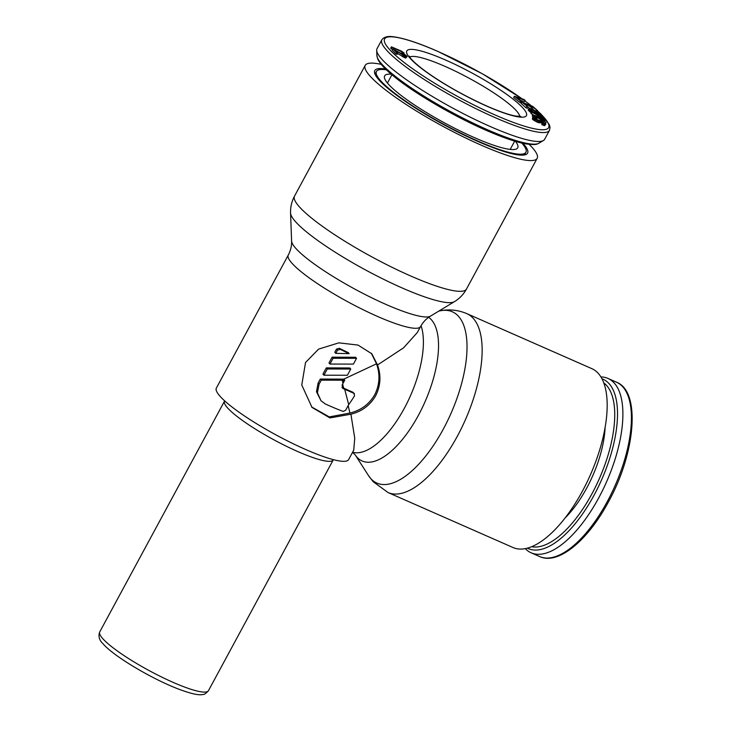 <?xml version="1.0" encoding="UTF-8"?>
<svg xmlns="http://www.w3.org/2000/svg" width="731" height="731" viewBox="0 0 731 731"><rect width="100%" height="100%" fill="white"/><g stroke="black" fill="none" stroke-linecap="round" stroke-linejoin="round"><path stroke-width="1.1" d="M525.324 548.661A95.268 40.406 113.8 0 0 531.172 552.819A95.268 40.406 113.8 0 0 598.643 498.021A95.268 40.406 -66.2 0 0 607.918 378.42A95.268 40.406 -66.2 0 0 600.9 376.922M386.388 69.838A84.97 14.483 -151.6 0 0 376.447 71.437A84.97 14.483 -151.6 0 0 380.76 80.858A84.97 14.483 28.4 0 0 460.959 133.197A84.97 14.483 28.4 0 0 525.927 152.258A84.97 14.483 28.4 0 0 521.815 143.066M391.249 74.197A75.64 12.893 -151.6 0 0 384.369 77.184A75.64 12.893 -151.6 0 0 388.481 84.257A75.64 12.893 28.4 0 0 456.555 129.195A75.64 12.893 28.4 0 0 516.78 148.777A75.64 12.893 28.4 0 0 515.51 141.385M520.234 100.266L524.383 101.646L525.105 100.311L524.072 99.507L514.386 96.273L520.6 101.088L521.833 101.499L516.662 97.488L525.105 100.311M514.386 96.273L513.665 97.607L519.869 102.431L521.112 102.843L521.833 101.499M521.843 102.121L521.121 103.455L525.945 107.777L527.353 108.325L528.074 106.982L524.045 103.391L527.791 104.853L532.68 108.526L529.189 105.41L532.232 106.598L537.66 110.746L532.826 106.434L521.843 102.121L528.074 106.982M532.515 108.837L534.005 110.162M528.038 107.064L529.573 108.435M528.869 108.581L532.835 111.989L537.76 114.228L536.408 112.711L534.882 112.035L535.695 112.949L532.022 111.075L530.587 109.65L531.309 109.412L538.117 112.537L540.319 114.502L539.515 114.639L540.054 115.242L541.899 115.754L541.854 115.178L538.08 112.154L529.673 108.444L529.016 108.398L528.138 109.915L531.254 112.802M537.532 113.972L539.14 115.324M533.575 112.007L534.882 112.035M531.665 112.035L537.541 115.242L538.254 116.585L533.274 115.05L542.859 119.646L545.253 120.039L544.239 118.139L531.665 112.035L530.944 113.378L532.881 114.666M532.981 114.493L532.25 115.836L532.716 116.448M533.228 115.498L546.02 122.388L533.228 115.498L532.57 117.216L534.653 119.098L539.323 121.383L541.388 121.273L544.239 123.155L542.503 123.274L545.856 124.023L540.977 120.706L536.088 119.637L534.818 117.974L537.011 118.331L534.489 117.216L533.201 117.097L532.305 118.815L532.926 119.674L538.601 122.726L539.606 122.735L540.328 121.401M536.536 119.244L538.756 120.387M539.752 122.461L542.356 123.493M533.201 117.097L532.305 118.815M542.63 122.991L541.781 124.608L542.612 125.001L544.65 125.686L545.746 124.261M391.423 46.848L404.142 53.089L401.483 51.143L391.423 46.848L390.701 48.191L392.492 49.379M399.418 52.577L401.52 53.555M397.5 53.527L405.678 58.096L407.103 56.552L406.345 55.602L401.968 52.714L405.394 55.382L405.449 55.903L404.398 55.583L392.849 48.721L396.485 52.55L397.737 53.089L394.904 50.11L403.896 55.675L407.003 56.762M392.849 48.721L392.127 50.064L395.754 53.884L397.006 54.423L397.737 53.089M538.902 143.221C537.139 143.769 537.513 145.533 525.05 143.751C515.072 141.796 501.923 137.227 485.594 130.072C453.54 116.074 414.568 93.303 394.128 76.581C385.438 69.609 379.983 63.771 377.772 59.056L376.904 55.629A92.554 15.78 -151.6 0 0 486.928 129.497A92.554 15.78 28.4 0 0 538.902 143.221L543.425 140.516A95.268 16.246 28.4 0 1 489.934 126.39A95.268 16.246 -151.6 0 1 376.684 50.357A95.268 16.246 -151.6 0 1 377.041 48.685L381.865 39.757A95.268 16.246 -151.6 0 0 494.759 117.463A95.268 16.246 28.4 0 0 549.465 130.374L550.032 127.331L549.237 124.498L541.342 114.456L537.55 110.948M543.425 140.516A95.268 16.246 28.4 0 0 544.641 139.301L549.465 130.374M519.869 102.431L520.6 101.088M539.14 116.019L543.16 117.965L543.955 119.473L540.337 117.892L539.14 116.019M525.945 107.777L526.676 106.434M537.166 111.66L537.66 110.746M535.832 110.984L536.262 110.198M531.675 107.631L532.232 106.598M532.223 109.376L532.68 108.526M530.825 108.809L531.282 107.978M527.106 106.123L527.791 104.853M537.44 114.84L537.76 114.228M533.685 113.013L533.941 112.547M532.57 112.473L532.835 111.989M530.724 112.473L531.455 111.139M529.856 111.843L530.578 110.509M529.153 111.222L529.874 109.888M528.339 110.308L529.061 108.974M541.406 116.759L542.046 115.571M541.36 116.741L541.899 115.754M540.821 116.485L541.242 115.708M539.688 115.927L540.054 115.242M538.994 115.599L539.515 114.639M538.784 114.922L539.505 113.588M538.171 114.401L538.893 113.067M537.413 113.835L538.117 112.537M536.645 112.967L537.166 111.998M535.576 112.336L536.061 111.441M531.675 110.792L532.232 109.76M530.953 110.061L531.309 109.412M537.066 116.11L537.541 115.242M531.199 113.853L531.921 112.51M544.641 121.337L545.198 120.304M544.12 121.063L544.568 120.231M543.261 120.624L543.626 119.957M542.53 120.259L542.859 119.646M541.47 119.71L541.79 119.126M540.611 119.272L540.949 118.65M539.35 118.632L539.752 117.901M538.555 118.221L539.049 117.326M532.552 116.384L533.274 115.05M542.53 119.126L543.16 117.965M545.445 123.457L546.02 122.388M532.57 117.216L533.292 115.873M541.781 124.608L542.503 123.274M543.727 123.411L544.028 122.863M543.133 123.21L543.553 122.433M542.037 123.292L542.758 121.949M541.497 123L542.219 121.666M540.666 122.616L541.388 121.273M540.063 122.461L540.785 121.127M539.231 122.826L539.953 121.492M538.601 122.726L539.323 121.383M537.44 122.333L538.162 120.99M536.316 121.839L537.038 120.505M534.964 121.118L535.686 119.774M533.922 120.441L534.653 119.098M532.926 119.674L533.657 118.331M532.47 119.199L533.201 117.855M536.271 119.738L536.883 118.614M535.503 119.235L536.051 118.23M534.8 118.614L535.174 117.929M544.65 125.686L545.372 124.352M543.754 125.44L544.476 124.096M542.612 125.001L543.334 123.658M403.814 53.701L404.142 53.089M391.112 48.739L391.834 47.405M405.138 55.848L405.394 55.382M404.608 55.666L404.992 54.953M403.74 55.227L404.234 54.313M402.909 54.752L403.43 53.783M401.977 54.176L402.479 53.244M401.383 53.802L401.968 52.714M405.678 58.096L406.409 56.753M404.782 57.767L405.504 56.433M404.28 57.557L405.001 56.214M403.174 57.018L403.896 55.675M402.224 56.479L402.945 55.145M395.754 53.884L396.485 52.55M350.907 414.203L329.946 417.922L312.036 407.441L301.766 385.027L305.531 362.512L318.588 349.116L338.864 342.848L358.016 345.069L371.796 353.767L377.525 364.97C381.253 375.533 380.632 385.804 375.67 395.773C370.069 405.33 361.818 411.48 350.907 414.203L354.736 438.18L353.74 450.132L348.623 459.598A75.183 12.82 28.4 0 1 291.139 442.73A75.183 12.82 28.4 0 1 220.168 396.412A75.183 12.82 -151.6 0 1 216.358 388.079L288.288 255.046A75.183 12.82 28.4 0 0 291.925 263.178A75.183 12.82 28.4 0 0 292.108 263.379A75.183 12.82 28.4 0 0 363.069 309.688A75.183 12.82 28.4 0 0 420.553 326.565C423.121 322.015 426.42 318.542 430.449 316.139L454.417 301.675A93.595 15.954 -151.6 0 1 380.431 277.716A93.595 15.954 -151.6 0 1 296.037 222.251A93.595 15.954 -151.6 0 1 295.671 221.84A93.595 15.954 -151.6 0 1 290.572 213.086C290.353 207.156 291.669 201.491 294.52 196.109A97.735 16.667 -151.6 0 0 299.472 206.937A97.735 16.667 -151.6 0 0 299.865 207.366A97.735 16.667 -151.6 0 0 392.282 267.418A97.735 16.667 -151.6 0 0 466.469 289.074L537.157 158.335A97.735 16.667 28.4 0 0 532.195 147.498A97.735 16.667 -151.6 0 0 529.207 144.391M371.302 353.228L376.502 363.828C380.284 374.446 379.691 384.744 374.729 394.722C369.109 404.289 360.831 410.402 349.884 413.061L329.279 416.917L311.561 406.902M537.157 158.335A97.735 16.667 28.4 0 1 462.421 136.405A97.735 16.667 28.4 0 1 370.169 76.198A97.735 16.667 -151.6 0 1 365.208 65.361A97.735 16.667 -151.6 0 1 381.235 64.374M385.52 68.997A86.843 14.803 28.4 0 0 374.473 72.049A86.843 14.803 28.4 0 0 379.197 80.172A86.843 14.803 28.4 0 0 457.35 131.763A86.843 14.803 28.4 0 0 526.484 154.25A86.843 14.803 28.4 0 0 523.168 143.523A86.843 14.803 28.4 0 0 522.994 143.331M420.553 326.565L417.355 332.486L403.631 347.782L377.525 364.97M344.694 389.257A75.183 12.82 28.4 0 1 343.25 388.654L342.419 388.06L342.172 384.89L343.022 383.327L342.373 381.116L344.74 380.184L321.265 380.138L319.1 384.14L317.437 392.785L321.01 400.771L325.432 404.024A75.183 12.82 28.4 0 0 343.177 411.425L345.69 410.21L348.705 404.627L344.694 389.257L353.877 393.296L352.927 392.245L343.753 388.207L342.601 384.104M323.924 375.213L347.38 375.259L350.752 369.027L349.811 367.976L326.318 367.885L322.947 374.126L323.924 375.213L327.296 368.981L350.752 369.027M329.955 364.056L353.42 364.102L356.545 358.309L355.604 357.258L332.102 357.176L328.977 362.96L329.955 364.056L333.089 358.272L356.545 358.309M335.748 353.347L337.439 350.222L336.461 349.126L334.771 352.251L335.748 353.347L349.162 353.64L348.221 352.58A72.095 12.29 28.4 0 1 339.303 348.285L336.461 349.126M337.439 350.222L340.271 349.363A75.183 12.82 28.4 0 0 349.162 353.64M348.705 404.627A75.183 31.89 113.8 0 0 354.553 395.763L353.877 393.296L354.434 393.707L352.927 392.245M376.502 363.828L343.78 379.133L344.74 380.184L343.022 383.327M348.203 405.559L349.884 413.061M319.1 384.14L318.113 383.053L316.468 391.697L321.01 400.771M318.113 383.053L320.279 379.051L343.78 379.133M343.25 388.654L342.026 387.457M342.3 387.594A72.095 12.29 28.4 0 0 343.753 388.207M321.265 380.138L320.279 379.051M327.296 368.981L326.318 367.885M333.089 358.272L332.102 357.176M598.278 373.395A97.735 41.448 113.8 0 1 586.518 483.191A97.735 41.448 113.8 0 1 513.107 547.565L388.07 492.548A97.735 41.448 -66.2 0 0 461.215 428.731A97.735 41.448 -66.2 0 0 473.624 318.807A97.735 41.448 -66.2 0 0 473.24 318.369A97.735 41.448 -66.2 0 0 466.807 313.626L591.836 368.652A97.735 41.448 -66.2 0 1 598.278 373.395M607.178 501.777A95.268 40.406 -66.2 0 0 616.452 382.185C640.904 391.24 635.705 452.8 608.356 502.051C587.742 540.721 557.991 565.264 539.706 556.574A95.268 40.406 113.8 0 0 607.178 501.777M605.113 427.251A72.862 30.903 -66.2 0 1 586.673 488.144A72.862 30.903 113.8 0 1 565.273 517.767M603.769 382.925A89.886 38.122 -66.2 0 1 591.872 493.937A89.886 38.122 113.8 0 1 531.693 546.724M527.435 548.168A92.554 39.255 113.8 0 0 593.956 495.399A92.554 39.255 -66.2 0 0 601.969 378.804M541.452 114.721A93.203 15.89 28.4 0 1 495.097 114.977A93.203 15.89 -151.6 0 1 389.367 49.288A93.203 15.89 -151.6 0 1 438.161 51.581A93.203 15.89 28.4 0 1 522.053 98.831M540.447 113.744A93.203 15.89 28.4 0 0 537.513 111.03M531.346 105.849A93.203 15.89 28.4 0 0 524.812 100.841M487.385 106.397A67.974 11.586 28.4 0 0 522.976 108.078A67.974 11.586 28.4 0 0 445.873 60.161A67.974 11.586 -151.6 0 0 410.283 58.489A67.974 11.586 -151.6 0 0 487.385 106.397M409.771 57.055A62.82 10.709 -151.6 0 1 445.033 66.384A62.82 10.709 28.4 0 1 519.714 116.494M288.288 255.046C290.691 250.413 291.797 245.753 291.596 241.066A79.323 13.524 28.4 0 0 295.717 248.266A79.323 13.524 28.4 0 0 295.909 248.476A79.323 13.524 28.4 0 0 367.3 295.607A79.323 13.524 28.4 0 0 430.449 316.139M388.07 492.548L373.13 481.665L368.515 475.607A93.595 39.693 -66.2 0 0 370.407 478.165A93.595 39.693 -66.2 0 0 370.763 478.577A93.595 39.693 -66.2 0 0 442.94 429.801A93.595 39.693 -66.2 0 0 458.858 316.742A93.595 39.693 -66.2 0 0 458.501 316.322A93.595 39.693 -66.2 0 0 441.104 310.648C449.848 309.094 458.419 310.09 466.807 313.626M208.454 690.685C206.041 693.445 204.214 694.706 202.953 694.45C199.152 695.574 190.946 693.765 178.337 689.004C152.121 679.026 113.926 656.42 103.318 644.075L102.952 643.664C99.206 640.146 98.137 636.226 99.745 631.904A61.797 10.536 28.4 0 0 102.541 638.373A61.797 10.536 28.4 0 0 102.879 638.757A61.797 10.536 28.4 0 0 161.204 676.815A61.797 10.536 28.4 0 0 208.454 690.685L333.226 459.927A61.797 10.536 -151.6 0 1 286.497 446.312A61.797 10.536 -151.6 0 1 228.017 408.401A61.797 10.536 -151.6 0 1 227.652 407.999A61.797 10.536 -151.6 0 1 224.518 401.145L224.655 400.862M352.525 452.388L355.056 454.664A79.323 33.644 -66.2 0 0 356.966 457.186A79.323 33.644 113.8 0 0 418.36 415.409A79.323 33.644 113.8 0 0 431.308 319.675A79.323 33.644 -66.2 0 0 428.677 317.309M421.056 325.688A75.183 31.89 113.8 0 1 404.28 408.382A75.183 31.89 113.8 0 1 352.625 452.197M340.271 349.363L339.303 348.285M531.172 552.819L539.706 556.574M607.918 378.42L616.452 382.185M525.927 152.258L524.465 154.954M376.447 71.437L374.985 74.133M522.199 98.877L482.387 73.794L438.024 51.481C418.744 42.992 403.722 38.067 392.986 36.705C387.677 35.983 383.967 36.998 381.865 39.757M531.538 105.922L524.84 100.805M409.278 56.113L409.771 57.045C410.246 57.941 413.033 62.108 426.475 71.994C444.375 84.65 464.56 96.035 487.047 106.15C499.291 111.487 508.776 114.785 515.501 116.037L520.764 116.393M387.439 83.042L391.917 74.763M510.192 149.416L514.67 141.138M376.904 55.629L376.684 50.357M454.417 301.675C459.497 298.613 463.518 294.41 466.469 289.074M291.596 241.066L290.572 213.086M365.208 65.361L294.52 196.109M99.745 631.904L224.518 401.145M355.056 454.664L368.515 475.607M438.929 311.022L441.104 310.648"/></g></svg>
